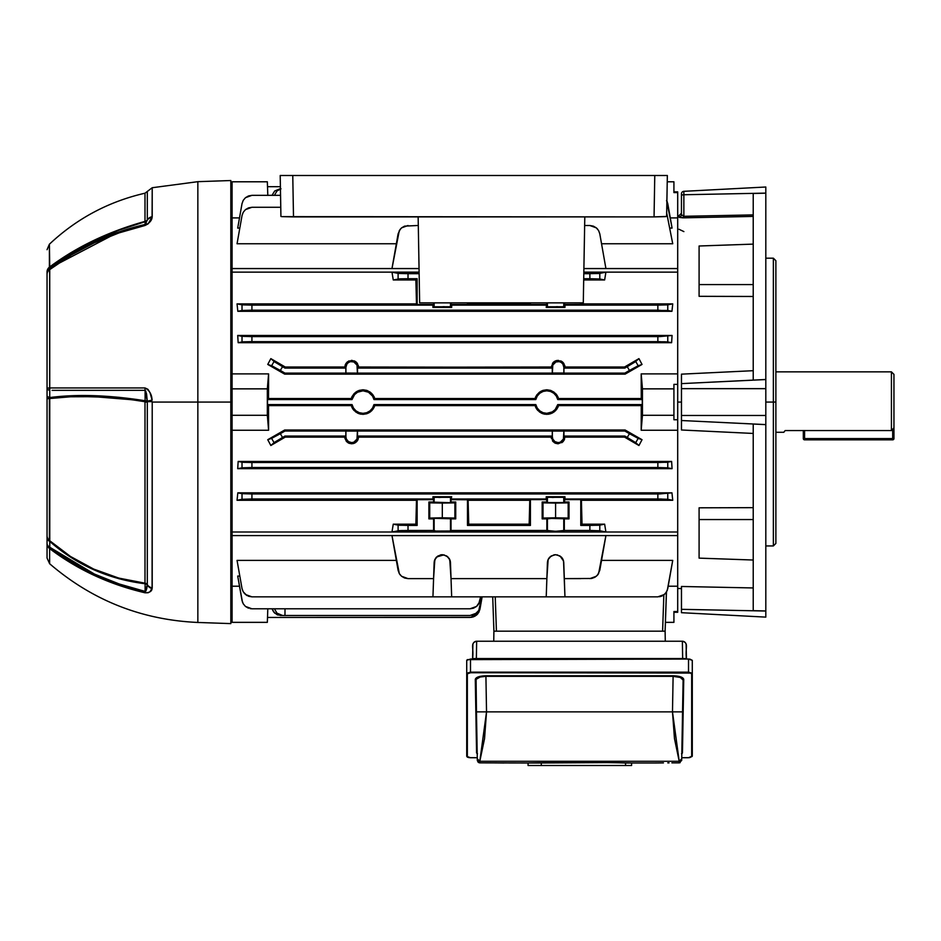 <?xml version="1.0" encoding="UTF-8"?>
<svg xmlns="http://www.w3.org/2000/svg" width="941" height="941" viewBox="0 0 941 941"><rect width="100%" height="100%" fill="white"/><g stroke="black" fill="none" stroke-linecap="round" stroke-linejoin="round"><path stroke-width="1.41" d="M673.921 191.858L677.696 191.858L673.921 191.858M344.959 438.424L344.794 437.118L285.241 437.118L270.843 445.505L285.241 437.118L344.794 437.118L345.853 436.059L284.958 436.059L285.241 437.118L284.958 436.059L345.853 436.059L345.853 431.025L284.958 431.025L280.347 433.683L282.523 437.459L284.958 436.059L275.054 441.976L270.843 445.505L267.75 439.706L270.843 445.505L285.241 437.118L270.843 445.505L274.078 442.67L271.608 438.388L284.958 431.025L357.498 431.025L357.498 436.059L358.298 436.847L357.427 436.847A5.752 5.752 0 0 1 351.675 442.611L351.675 443.787L356.486 441.823L357.98 439.67L358.298 436.847L357.333 440.823L357.98 439.67L355.451 442.658L353.004 443.658L349.064 443.282L346.853 441.823L344.959 438.424M564.988 437.118L624.542 437.118L638.939 445.505L624.542 437.118L564.988 437.118L562.93 441.823L558.107 443.787L553.296 441.823L551.226 437.118L358.556 437.118L551.226 437.118L552.285 436.059L357.498 436.059L552.285 436.059L552.285 431.025L357.498 431.025L563.941 431.025L563.941 436.059L564.729 436.847L563.871 436.847A5.752 5.752 0 0 1 558.107 442.611L558.107 443.787L562.93 441.823L564.412 439.67L564.729 436.847L564.412 439.67L561.895 442.658M557.742 407.606L555.578 410.641L552.449 412.97L548.732 414.205L544.815 414.205L550.638 413.734L554.108 411.923L556.837 409.123L558.542 405.606L557.754 404.583A11.257 11.257 0 0 1 546.78 413.334L546.78 414.358L542.922 413.734L539.452 411.935L535.817 407.594M535.652 407.253L536.723 409.123L535.029 405.606L374.753 405.606L373.977 404.583A11.257 11.257 0 0 1 363.003 413.334L363.003 414.358L359.144 413.734L355.674 411.935L352.028 407.594M351.875 407.253L352.946 409.123L351.24 405.606L268.526 405.606L268.597 430.249L268.526 405.606L267.503 404.583L352.028 404.583L351.24 405.606L268.526 405.606L267.503 404.583L267.503 399.549L268.526 398.537L268.597 373.883L268.526 398.537L351.24 398.537L351.958 396.702L351.24 398.537L352.028 399.549L267.503 399.549L352.028 399.549L354.604 394.561L357.545 392.221M373.965 407.606L371.801 410.641L368.66 412.97L363.003 414.358L366.861 413.734L371.801 410.641L374.753 405.606L374.048 407.441L374.753 405.606L373.977 404.583L535.805 404.583L535.029 405.606L374.753 405.606L374.13 407.265M535.735 396.702L535.029 398.537L536.723 395.02L541.11 391.162L546.78 389.774L550.65 390.397L555.578 393.503L550.65 390.397L546.78 389.774L542.922 390.397L539.452 392.209L536.723 395.02L535.029 398.537L535.805 399.549L373.977 399.549L374.753 398.537L535.029 398.537L535.805 399.549L537.252 396.067L539.769 393.256L543.063 391.444L546.78 390.809L550.497 391.444L553.802 393.256L556.307 396.067L557.754 399.549L558.542 398.537L641.256 398.537L641.186 373.883L641.256 398.537L642.28 399.549L557.754 399.537M370.013 393.256L368.449 392.209L372.53 396.067L373.977 399.549L535.805 399.549A11.257 11.257 0 0 1 557.754 399.549L558.542 398.537L555.578 393.503L558.542 398.537L641.256 398.537L642.28 399.549L642.28 404.583L641.256 405.606L641.186 430.249L677.696 430.249L677.696 419.768L673.921 419.768L673.921 415.287L642.444 415.287L641.186 430.249L641.256 405.606L558.542 405.606L557.825 407.441L558.542 405.606L557.754 404.583L642.28 404.583L557.754 404.583L555.178 409.582L552.238 411.923L546.78 413.334L543.063 412.699L539.769 410.876L541.334 411.923M344.794 367.014L346.864 362.309L351.675 360.344L346.864 362.309L349.076 360.862L345.371 364.473L344.794 367.014L345.853 368.084L284.958 368.084L285.241 367.014L345.912 367.284A5.752 5.752 0 0 1 351.675 361.532A5.752 5.752 0 0 1 357.427 367.284L551.226 367.014L552.285 368.084L357.498 368.084L358.556 367.014L358.392 365.72L355.463 361.485L357.345 363.332L358.556 367.014L552.355 367.284A5.752 5.752 0 0 1 558.107 361.532A5.752 5.752 0 0 1 563.871 367.284L564.988 367.014L564.823 365.72L562.93 362.32L558.119 360.344L554.331 361.485L556.79 360.474L561.895 361.485L563.777 363.332L564.988 367.014L624.542 367.014L638.939 358.627L624.542 367.014L638.939 358.627L642.033 364.438L638.939 358.627L624.542 367.014L624.824 368.084L563.941 368.084L564.988 367.014L624.542 367.014L624.824 368.084L627.259 366.672L629.447 370.448L624.824 373.118L563.941 373.118L563.941 368.084L624.824 368.084L634.728 362.167L638.939 358.627L635.704 361.462L638.174 365.743L624.824 373.118L625.095 374.142L642.033 364.438L625.095 374.142L284.688 374.142L267.75 364.438L284.688 374.142L284.958 373.118L280.347 370.448L282.523 366.672L284.958 368.084L285.241 367.014L270.843 358.627L267.75 364.438L270.843 358.627L285.241 367.014L344.794 367.014L346.006 363.32M551.226 367.014L553.296 362.309L555.508 360.862L552.449 363.32M237.708 335.466L238.167 342.7L237.708 335.466L672.074 335.466L671.615 342.7L672.074 335.466L237.708 335.466L250.188 336.607L659.594 336.607L672.074 335.466L671.615 342.7L238.167 342.7L671.615 342.7L659.594 341.654L250.188 341.654L238.167 342.7L242.013 341.936L242.013 336.325L237.708 335.466L238.167 342.7L237.708 335.466M604.64 279.959L605.91 272.172L604.64 279.959L583.691 279.959L604.64 279.959L599.793 278.995L604.64 279.959L605.91 272.172L598.594 273.502L583.796 273.678L589.878 273.678L589.878 278.712L583.714 278.712L599.793 278.995L599.793 273.384L605.91 272.172L604.64 279.959M399.302 278.889L393.256 279.959L415.875 279.959L417.134 278.712L417.134 304.508L433.578 304.508L433.578 302.861L433.578 304.508L417.134 304.508L416.487 303.872L416.204 291.569L416.487 303.872L237.05 303.872L237.826 311.295L237.05 303.872L242.013 304.849L242.013 310.471L237.826 311.295L671.956 311.295L672.733 303.872L671.956 311.295L667.769 310.471L667.769 304.849L672.733 303.872L564.318 304.508L580.773 304.508L580.773 302.861L580.773 304.508L581.409 303.872L672.733 303.872L657.853 305.143L657.853 310.177L671.956 311.295L672.733 303.872L671.956 311.295L237.826 311.295L237.05 303.872L237.826 311.295L251.929 310.177L251.929 305.143L432.942 305.143L432.942 307.413L451.668 307.413L451.033 302.861L451.033 304.508L467.477 304.508L451.033 304.508L451.668 305.143L546.227 305.143L451.668 305.143L451.668 307.413L443.858 306.672L432.942 307.413L451.668 307.413L449.763 306.754L434.142 306.813L434.142 302.861L434.142 306.813L432.942 307.413L432.942 305.143L242.013 304.849L237.05 303.872L416.487 303.872L415.875 279.959L416.487 303.872L417.134 304.508L417.134 278.712L408.018 278.712L408.018 273.678L398.561 273.443L391.985 272.172L393.256 279.959L391.985 272.172L419.11 272.172L391.985 272.172L393.256 279.959L400.313 278.83L417.134 278.712L415.875 279.959L393.256 279.959L391.985 272.172L398.102 273.384L398.102 278.995L398.102 273.384L419.133 273.678L408.018 273.678L408.018 278.712L400.313 278.83M677.696 419.768L677.696 430.249L641.186 430.249L642.444 415.287L642.444 388.856L641.186 373.883L677.696 373.883L641.186 373.883L642.444 388.856L673.921 388.856L673.921 384.375L677.696 384.375L677.696 373.883L677.696 384.375L673.921 384.375L673.921 388.856L642.444 388.856L642.444 415.287L673.921 415.287L673.921 388.856L673.921 419.768L677.696 419.768L677.696 384.375L677.696 402.066L681.472 402.066L677.696 402.066L677.696 588.478L681.472 588.584M351.958 396.702L354.204 393.503L357.333 391.162L363.003 389.774L366.861 390.397L370.331 392.209L373.059 395.02L374.753 398.537L535.029 398.537L535.652 396.879M232.086 373.883L268.597 373.883L267.338 388.856L232.086 388.856L232.086 373.883L268.597 373.883L267.338 388.856L267.338 415.287L268.597 430.249L232.086 430.249L232.086 531.994L677.696 531.994L232.086 531.994L232.086 586.219L239.508 586.219L232.086 586.219L232.086 622.354L232.086 535.582L677.696 535.582L232.086 535.582L232.086 415.287L267.338 415.287L268.597 430.249L232.086 430.249L232.086 388.856L267.338 388.856L267.338 415.287L232.086 415.287L232.086 272.137L419.11 272.137L232.086 272.137L232.086 373.883M677.696 268.561L677.696 272.137L583.82 272.137L677.696 272.137L677.696 268.561L583.89 268.561L677.696 268.561L677.696 216.559M583.82 272.172L605.91 272.172L583.82 272.172M354.286 360.862L356.486 362.32L351.675 360.344L355.463 361.485M677.696 217.912L677.696 192.599L673.921 192.599L673.921 181.789L667.228 181.789L673.921 181.789L673.921 192.599L677.696 192.599L677.696 191.858L677.696 217.912L670.274 217.912L677.696 217.912M673.921 622.354L665.416 622.354L673.921 622.354L673.921 611.532L677.696 611.532L677.696 586.219L668.169 586.219L677.696 586.219L677.696 611.532L673.921 611.532L673.921 622.354M666.393 592.112L665.111 631.164L666.475 591.983L667.769 588.537L672.733 560.389L601.534 560.389L672.733 560.389L667.31 590.23L665.558 593.265L662.887 595.512L657.853 596.853L564.953 596.853L563.553 561.036L560.048 556.013L555.59 554.696L551.144 556.013L548.133 559.542L546.874 578.621L451.033 578.621L449.763 559.542L446.752 556.013L442.305 554.696L437.859 556.013L434.836 559.542L433.578 578.621L408.018 578.621L404.583 578.009L401.548 576.257L399.302 573.587L398.102 570.293L391.985 535.617L605.91 535.617L599.793 570.293L597.594 575.022L594.912 577.268L591.618 578.468L564.318 578.621L580.773 578.621M237.05 560.389L396.361 560.389L237.05 560.389L242.013 588.537L237.05 560.389M250.188 608.639L251.929 608.792L245.46 606.439L243.213 603.757L245.46 606.439L243.213 603.757L242.013 600.476L237.708 576.057L239.814 576.057L237.708 576.057L242.472 602.169M238.167 461.443L237.708 468.665L238.167 461.443L671.615 461.443L672.074 468.665L671.615 461.443L659.594 462.49L250.188 462.49L238.167 461.443L671.615 461.443L667.769 462.196L667.769 467.818L672.074 468.665L237.708 468.665L251.929 467.524L657.853 467.524L672.074 468.665L237.708 468.665L238.167 461.443L242.013 462.196L242.013 467.818L237.708 468.665L238.167 461.443M284.688 430.002L267.75 439.706L284.688 430.002L625.095 430.002L642.033 439.706L625.095 430.002L284.688 430.002L284.958 431.025L284.688 430.002L267.75 439.706L271.608 438.388L267.75 439.706L284.688 430.002M638.939 445.505L642.033 439.706L638.939 445.505L627.259 437.459L629.447 433.683L624.824 431.025L563.941 431.025L624.824 431.025L625.095 430.002L624.824 431.025L630.952 434.554L642.033 439.706L625.095 430.002L642.033 439.706L638.939 445.505L624.542 437.118L624.824 436.059L563.941 436.059L624.824 436.059L627.259 437.459L624.824 436.059L624.542 437.118L638.939 445.505L635.704 442.67L638.174 438.388L642.033 439.706L638.939 445.505M416.487 500.271L415.875 524.172L393.256 524.172L391.985 531.971L605.91 531.971L604.64 524.172L605.91 531.971L591.618 530.465L564.318 530.465L555.59 531.3L546.874 530.465L434.342 531.077L433.578 530.465L433.578 518.879L428.884 518.879L428.884 502.012L433.578 502.012L433.578 499.636L417.134 499.636L417.134 525.431L408.018 525.431L408.018 530.465L433.578 530.465L401.548 530.548L391.985 531.971L393.256 524.172L399.302 525.254L417.134 525.431L415.875 524.172L416.487 500.271L237.05 500.271L237.826 492.837L237.05 500.271L433.578 499.636L432.942 498.989L251.929 498.989L237.05 500.271L242.013 499.283L242.013 493.672L659.594 493.954L671.956 492.837L672.733 500.271L671.956 492.837L237.826 492.837L671.956 492.837L672.733 500.271L581.409 500.271L582.02 524.172L581.409 500.271L672.733 500.271L661.288 499.012L564.953 498.989L564.318 502.012L569.011 502.012L569.011 518.879L564.318 518.879L564.318 530.465L589.878 530.465L589.878 525.431L580.773 525.431L580.773 499.636L564.318 499.636L580.773 499.636L581.409 500.271L581.691 512.574L581.409 500.271L580.773 499.636L580.773 525.431L598.594 525.254L604.64 524.172L582.02 524.172L604.64 524.172L605.91 531.971L391.985 531.971L393.256 524.172L415.875 524.172L417.134 525.431L417.134 499.636L416.487 500.271L415.875 524.172M232.086 217.912L232.086 272.137L232.086 268.561L419.039 268.561L232.086 268.561L232.086 181.789L267.338 181.789L267.809 195.34L267.338 181.789L232.086 181.789L232.086 217.912L239.508 217.912L232.086 217.912M672.074 228.087L669.968 228.087L672.074 228.087L667.769 203.668L672.074 228.087M238.167 225.487L242.013 203.668L237.708 228.087L239.814 228.087L237.708 228.087L242.013 203.668L243.213 200.374L245.46 197.704L248.495 195.951L251.929 195.34L280.559 195.34M672.733 243.754L601.534 243.754L672.733 243.754L666.569 212.313L672.733 243.754M396.361 243.754L237.05 243.754L396.361 243.754M417.134 578.621L408.018 578.621L401.548 576.257L399.302 573.587L391.985 535.617L605.91 535.617L598.594 573.587L596.347 576.257L589.878 578.621M408.018 578.621L433.578 578.621L432.942 596.853L451.668 596.853L451.033 578.621L546.874 578.621L546.227 596.853L451.668 596.853L657.853 596.853L664.322 594.5L666.569 591.818L667.769 588.537M399.302 573.587L400.313 575.022M584.643 225.522L589.878 225.522L584.643 225.522L589.878 225.522L596.347 227.875L593.324 226.134L589.878 225.522M597.594 229.122L596.347 227.875L598.594 230.557L599.793 233.839L598.594 230.557M417.134 225.522L404.583 226.134L401.548 227.875L399.302 230.557L391.985 268.526L398.102 233.839L400.313 229.122M605.91 268.526L599.793 233.839L605.91 268.526M557.154 531.289L562.283 531.183M560.048 531.253L558.648 531.277M552.532 531.277L554.037 531.289M443.858 531.289L448.998 531.183M446.752 531.253L445.364 531.277M439.247 531.277L440.741 531.289M354.204 410.641L352.946 409.123L354.204 410.641M357.333 412.97L359.144 413.734L357.333 412.97M361.038 414.205L359.144 413.734L363.003 414.358L363.003 413.334L359.286 412.699L355.992 410.888L353.475 408.065L352.028 404.583L267.503 404.583L267.503 399.549L268.526 398.537L351.24 398.537L352.028 399.549A11.257 11.257 0 0 1 373.977 399.549L374.753 398.537L371.801 393.503L366.861 390.397L363.003 389.774L359.144 390.397L355.674 392.209L351.875 396.879M537.981 410.641L536.723 409.123L537.981 410.641M541.11 412.97L542.922 413.734L541.11 412.97M544.815 414.205L542.922 413.734L546.78 414.358L546.78 413.334A11.257 11.257 0 0 1 535.805 404.583L373.977 404.583L372.53 408.065L370.013 410.876L366.719 412.699L363.003 413.334A11.257 11.257 0 0 1 352.028 404.583L351.24 405.606L352.946 409.123M357.333 440.823L354.275 443.282M551.391 438.424L551.226 437.118L551.391 438.424M552.449 440.811L553.296 441.823L552.449 440.811M554.32 442.658L555.508 443.282L554.32 442.658M346.006 440.811L346.853 441.823L346.006 440.811M347.888 442.658L349.064 443.282L347.888 442.658M552.285 373.118L357.498 373.118L357.498 368.084L552.285 368.084L552.285 373.118L624.824 373.118L625.095 374.142L284.688 374.142L284.958 373.118L345.853 373.118L284.958 373.118L272.702 366.249L267.75 364.438L284.688 374.142L267.75 364.438L270.843 358.627L275.054 362.167L284.958 368.084L345.853 368.084L345.853 373.118L552.285 373.118L552.355 367.284L551.485 367.284L552.285 368.084L552.285 373.118M557.754 399.549L642.28 399.549L642.28 404.583L641.256 405.606L558.542 405.606L557.907 407.265M477.769 613.85L476.522 615.085L478.781 612.415L479.969 609.121L482.133 596.853L478.781 612.415L475.087 616.096L471.806 617.296L267.503 617.449L470.053 617.449L473.499 616.837L476.534 615.085M267.503 186.694L280.406 186.694L267.503 186.694M539.769 410.876L537.252 408.065L535.805 404.583L535.029 405.606L536.723 409.123M357.556 392.209L363.003 390.809L368.449 392.209M284.958 615.485L285.017 608.792L284.958 615.485L470.053 615.485L280.347 615.485L284.958 615.485L282.523 615.485L276.96 613.132L279.548 614.885L282.523 615.485L277.348 614.885L273.596 611.897L272.008 608.792L274.69 613.132L280.347 615.485M481.792 596.853L478.781 610.45L475.087 614.144L471.806 615.332M280.442 188.647L274.69 190.999L280.347 188.647M243.213 591.818L242.013 588.537L243.213 591.818L246.895 595.512L244.225 593.265M248.495 596.253L251.929 596.853L432.942 596.853L251.929 596.853L246.883 595.5M477.769 605.204L476.522 606.439L479.522 602.169L480.604 596.853L478.781 603.757L476.522 606.439L470.053 608.792L473.499 608.192L476.522 606.439M251.929 608.792L470.053 608.792M245.46 606.439L248.495 608.192M564.318 304.508L564.318 302.861L564.953 305.143L657.853 305.143L564.953 305.143L564.318 304.508M546.874 302.861L546.874 304.508L530.418 304.508L530.418 302.861L530.418 304.508L546.874 304.508L546.227 307.413L564.953 307.413L564.953 305.143L564.953 307.413L557.154 306.672L546.227 307.413L564.953 307.413L563.059 306.754L547.427 306.813L547.427 302.861L547.427 306.813L546.227 307.413L546.874 302.861M468.112 303.872L467.477 304.508L467.477 302.861L467.477 304.508L468.112 303.872L529.783 303.872L530.418 304.508L529.759 302.861L529.783 303.872L468.112 303.872L468.136 302.861M657.853 310.177L251.929 310.177L667.769 310.471L667.769 304.849L657.853 305.143L657.853 310.177M433.578 304.508L432.942 305.143L433.578 304.508M557.084 554.837L561.271 556.99L563.059 559.542L563.753 562.589L564.953 596.853L546.227 596.853L547.427 562.589L548.133 559.542L549.92 556.99L554.037 554.849M435.589 558.213L434.142 562.589L432.942 596.853L251.929 596.853L245.46 594.5M434.836 559.542L436.624 556.99L443.858 554.849M443.799 554.837L448.045 557.06M280.759 207.279L251.929 207.279L248.495 207.89L245.46 209.631L243.213 212.313L242.013 215.607L237.05 243.754L242.013 215.607L243.213 212.313L245.46 209.631L251.929 207.279L280.759 207.279L251.929 207.279M546.874 502.012L546.874 499.636L530.418 499.636L530.418 525.431L467.477 525.431L467.477 499.636L451.033 499.636L451.033 502.012L455.726 502.012L455.726 518.879L451.033 518.879L451.033 530.465L546.874 530.465L546.874 518.879L542.169 518.879L542.169 502.012L546.874 502.012L542.169 502.012L542.169 518.879L543.004 518.056L543.004 502.847L542.169 502.012L543.004 502.847L543.004 518.056L568.176 518.056L569.011 518.879L569.011 502.012L568.176 502.847L568.176 518.056L568.176 502.847L555.59 503.082L555.59 517.821L555.59 503.082L543.004 502.847L568.176 502.847L569.011 502.012L563.059 502.682L563.753 502.576L563.753 497.33L564.953 496.73L564.953 498.989L657.853 498.989L657.853 493.954L251.929 493.954L251.929 498.989L432.942 498.989L432.942 496.73L451.668 496.73L451.033 499.636L529.783 500.271L530.418 499.636L546.874 499.636L546.227 498.989L451.668 498.989L546.227 498.989L546.227 496.73L564.953 496.73L563.753 502.576L547.427 502.576L548.133 502.682L546.874 502.012L546.227 496.73L547.427 497.33L547.427 502.576L546.874 502.012M468.736 524.172L529.171 524.172L529.783 500.271L468.112 500.271L468.736 524.172L467.477 525.431L530.418 525.431L529.171 524.172L468.736 524.172L468.112 500.271L468.406 512.574L467.477 499.636L467.477 525.431L468.736 524.172L468.406 512.574M582.02 524.172L580.773 525.431L582.02 524.172L581.691 512.574M597.594 575.022L598.594 573.587M661.782 596.053L661.158 596.3M529.783 500.271L529.171 524.172L530.418 525.431L530.418 499.636L529.783 500.271L529.171 524.172M667.769 203.668L666.569 200.374L671.615 225.487M237.826 492.837L242.013 493.672L237.826 492.837L237.05 500.271L237.826 492.837M666.534 462.313L665.558 462.36M244.225 462.36L242.013 462.196L242.013 467.818L251.929 467.524L251.929 462.49L657.853 462.49L657.853 467.524L251.929 467.524L251.929 462.49L243.213 462.313M666.569 341.818L667.769 341.936L667.769 336.325L667.769 341.936L671.615 342.7L672.074 335.466L657.853 336.607L657.853 341.654L657.853 336.607L251.929 336.607L251.929 341.654L665.558 341.771M642.033 364.438L638.174 365.743L642.033 364.438L625.095 374.142L642.033 364.438L638.939 358.627L642.033 364.438M663.852 594.865L662.593 631.164L496.425 631.164L495.237 596.853L492.719 596.853L493.907 631.164L492.719 596.853L495.237 596.853L496.425 631.164L662.593 631.164L663.852 594.865L661.017 596.347L662.499 595.724M661.017 596.347L659.453 596.735M641.186 373.883L641.233 386.175M641.233 417.957L641.186 430.249M449.763 531.124L450.468 531.018L450.468 518.326L434.142 518.326L455.726 518.879L455.726 502.012L454.891 502.847L454.891 518.056L455.726 518.879L454.891 518.056L454.891 502.847L442.305 503.082L442.305 517.821L454.891 518.056L442.305 517.821L442.305 503.082L429.719 502.847L429.719 518.056L442.305 517.821L429.719 518.056L429.719 502.847L428.884 502.012L428.884 518.879L429.719 518.056L428.884 518.879L434.142 518.326L434.142 531.018L436.624 531.218L433.578 530.465L434.142 518.326L447.975 518.126L451.033 518.879L450.468 531.018L436.624 531.218M449.763 502.682L428.884 502.012L429.719 502.847L442.305 503.082L454.891 502.847L455.726 502.012L449.763 502.682M563.059 531.124L563.753 531.018L563.753 518.326L547.427 518.326L569.011 518.879L568.176 518.056L555.59 517.821L543.004 518.056L542.169 518.879L547.427 518.326L547.427 531.018L549.92 531.218L546.874 530.465L546.874 518.879L555.59 518.044L564.318 518.879L564.318 530.465L561.271 531.218L549.92 531.218M415.875 279.959L416.204 291.569M581.409 303.872L581.432 302.861M450.468 518.326L450.468 531.018M434.142 531.018L434.142 518.326M434.142 502.576L432.942 496.73L434.142 497.33L434.142 502.576L434.142 497.33L450.468 497.33L450.468 502.576L450.468 497.33L451.668 496.73L450.468 502.576M451.668 496.73L432.942 496.73L439.247 497.46L451.668 496.73M563.753 518.326L563.753 531.018M547.427 531.018L547.427 518.326M547.427 502.576L547.427 497.33L563.753 497.33L563.753 502.576M564.953 496.73L546.227 496.73L552.532 497.46L564.953 496.73M432.942 596.853L451.668 596.853L450.468 562.589L449.01 558.213M448.975 558.154L449.763 559.542M434.824 559.577L434.366 560.93M434.33 561.107L434.142 562.565M436.624 556.99L435.636 558.154M440.8 554.837L442.294 554.696M440.682 554.861L436.648 556.966M447.963 556.978L443.929 554.861M450.468 562.553L450.28 561.107M450.245 560.93L449.774 559.577M548.121 559.577L547.662 560.93M547.615 561.107L547.427 562.565M549.92 556.99L548.921 558.154M548.885 558.213L548.144 559.519M555.59 554.696L554.096 554.837M553.978 554.861L549.944 556.966M561.248 556.978L557.213 554.861M563.047 559.519L562.306 558.213M562.271 558.154L561.271 556.99M563.753 562.553L563.565 561.107M563.53 560.93L563.071 559.577M450.468 302.861L450.468 306.813L450.468 302.861M563.753 302.861L563.753 306.813L563.753 302.861M285.241 367.014L270.843 358.627L285.241 367.014M281.006 188.8L276.96 190.999L274.419 195.34L276.96 190.999L280.442 188.941M272.008 195.34L274.69 190.999L272.008 195.34M274.419 608.792L276.96 613.132L274.419 608.792M268.597 430.249L268.55 417.957M268.526 398.537L268.597 373.883M267.809 608.792L267.338 622.354L232.086 622.354L267.338 622.354L267.809 608.792M555.578 393.503L556.837 395.02L555.578 393.503M345.912 367.284L345.053 367.284L345.853 368.084L345.853 373.118L345.912 367.284L345.912 373.048L357.498 373.118L357.498 368.084L358.298 367.284L357.427 367.284L357.427 373.048L356.992 365.084L353.875 361.967L350.546 361.638L348.476 362.497L346.888 364.085L345.912 367.284M555.508 443.282L558.107 443.787L558.107 442.611A5.752 5.752 0 0 1 552.355 436.847L551.226 437.118M564.729 436.847L563.941 436.059L563.941 431.025L563.871 436.847L564.729 436.847M552.285 436.059L551.485 436.847L552.355 436.847L552.285 431.025L552.285 436.059M552.355 436.847L552.79 439.059L554.908 441.635L558.107 442.611L560.318 442.176L563.424 439.059L563.871 431.084L552.355 431.084L552.355 436.847M349.064 443.282L351.675 443.787L351.675 442.611A5.752 5.752 0 0 1 345.912 436.847L344.794 437.118M358.298 436.847L357.498 436.059L357.498 431.025L357.427 436.847L358.298 436.847M345.853 436.059L345.053 436.847L345.912 436.847L345.853 431.025L345.853 436.059M345.912 436.847L346.359 439.059L348.476 441.635L351.675 442.611L353.875 442.176L356.992 439.059L357.427 431.084L345.912 431.084L345.912 436.847M563.941 373.118L563.941 368.084L564.729 367.284L563.871 367.284L563.941 373.118M563.871 367.284L562.894 364.085L561.307 362.497L559.236 361.638L555.908 361.967L552.79 365.084L552.355 373.048L563.871 373.048L563.871 367.284M373.059 409.123L370.331 411.923L366.861 413.734L363.003 414.358M352.04 396.537L355.674 392.209L359.144 390.397L363.003 389.774L366.861 390.397L370.331 392.209L373.965 396.537M374.13 396.867L374.741 398.49M556.837 395.02L557.742 396.537M557.907 396.867L558.542 398.537M535.817 396.537L539.452 392.209L542.922 390.397L546.78 389.774L550.65 390.397L554.108 392.209M556.837 409.123L554.108 411.923L550.638 413.734L546.78 414.358M356.486 362.32L358.556 367.014M346.029 366.167L346.359 365.084L346.029 366.167M346.888 364.085L347.605 363.214L346.888 364.085M348.476 362.497L349.464 361.967M350.546 361.638L352.793 361.638L350.546 361.638M355.745 363.214L356.463 364.085L355.745 363.214M356.992 365.084L357.321 366.167L356.992 365.084M558.107 442.611L559.236 442.493L558.107 442.611M554.037 440.917L553.32 440.047L554.037 440.917M552.79 439.059L552.461 437.977L552.79 439.059M563.753 437.977L563.424 439.059L563.753 437.977M562.894 440.047L562.177 440.917L562.894 440.047M561.307 441.635L560.318 442.176M358.556 437.118L357.98 439.67M351.675 442.611L350.546 442.493L351.675 442.611M347.605 440.917L346.888 440.047L347.605 440.917M346.359 439.059L346.029 437.977L346.359 439.059M357.321 437.977L356.992 439.059L357.321 437.977M356.463 440.047L355.745 440.917L356.463 440.047M354.875 441.635L353.875 442.176M560.718 360.862L562.93 362.32L564.988 367.014M552.461 366.167L552.79 365.084L552.461 366.167M553.32 364.085L554.037 363.214L553.32 364.085M554.908 362.497L555.908 361.967M556.99 361.638L559.236 361.638L556.99 361.638M562.177 363.214L562.894 364.085L562.177 363.214M563.424 365.084L563.753 366.167L563.424 365.084M267.75 439.706L270.843 445.505L267.75 439.706M267.75 364.438L270.843 358.627L274.078 361.462L271.608 365.743L267.75 364.438M393.256 524.172L391.985 531.971L399.302 530.642L408.018 530.465L408.018 525.431L398.102 525.137L398.102 530.759L398.102 525.137L393.256 524.172M672.074 468.665L671.615 461.443L672.074 468.665M672.733 500.271L671.956 492.837L657.853 493.954L657.853 498.989L667.769 499.283L667.769 493.672L667.769 499.283L672.733 500.271M604.64 524.172L599.793 525.137L599.793 530.759L605.91 531.971L604.64 524.172M627.259 366.672L629.447 370.448L638.174 365.743L635.704 361.462L627.259 366.672M629.447 433.683L627.259 437.459L635.704 442.67L638.174 438.388L629.447 433.683M282.523 437.459L280.347 433.683L271.608 438.388L274.078 442.67L282.523 437.459M280.347 370.448L282.523 366.672L274.078 361.462L271.608 365.743L280.347 370.448M479.969 607.18L478.781 610.45L476.522 613.132L470.053 615.485M476.522 615.085L470.053 617.449M399.302 230.557L401.548 227.875L408.018 225.522M243.249 341.818L251.929 341.654L251.929 336.607L242.013 336.325L242.013 341.936L243.213 341.818M242.013 203.668L243.213 200.374L245.46 197.704L251.929 195.34M251.929 310.177L251.929 305.143L242.013 304.849L242.013 310.471L251.929 310.177M251.929 498.989L251.929 493.954L242.013 493.672L242.013 499.283L251.929 498.989M667.322 202.009L666.898 200.986M589.878 273.678L589.878 278.712L599.793 278.995L599.793 273.384L589.878 273.678M657.853 462.49L657.853 467.524L667.769 467.818L667.769 462.196L657.853 462.49M589.878 525.431L589.878 530.465L599.793 530.759L599.793 525.137L589.878 525.431M677.696 535.582L677.696 587.572M664.37 631.164L665.111 631.164L665.287 641.233L665.111 631.164L494.648 631.164M677.696 612.285L677.696 611.532L677.696 612.285L673.921 612.285M301.144 175.496L300.191 175.496M364.073 175.496L363.132 175.496M615.837 175.496L614.885 175.496M636.151 175.496L632.105 175.496L636.151 175.496M639.798 175.496L638.857 175.496M384.399 175.496L380.352 175.496L384.399 175.496M388.045 175.496L387.104 175.496M321.457 175.496L317.423 175.496L321.457 175.496M325.104 175.496L324.163 175.496M663.605 175.496L292.769 175.496L293.498 216.901L654.054 216.901L654.771 175.496L654.054 216.901L281.877 216.63L293.498 216.901L292.769 175.496L288.193 175.496M665.463 175.496L663.734 175.496L665.463 175.496M283.806 175.496L282.088 175.496L283.806 175.496M280.442 175.496L292.769 175.496L280.206 175.496L280.924 216.465L281.877 216.63M303.837 175.496L317.423 175.496M366.778 175.496L380.352 175.496M618.531 175.496L632.105 175.496M584.796 216.901L583.291 302.861L419.651 302.861L418.145 216.901L419.651 302.861L583.291 302.861L584.796 216.901M665.663 216.63L654.054 216.901L666.616 216.465L667.345 175.496L659.594 175.496M666.616 216.465L667.345 175.496L663.664 175.496M654.771 175.496L292.769 175.496M891.433 371.86L775.878 371.86L891.433 371.86L891.433 430.555L891.433 371.86L893.95 374.377L893.95 427.861L893.95 374.377M785.17 430.555L891.433 430.555L893.95 427.861L891.433 430.555L785.17 430.555L784.147 431.837L785.17 430.555M783.818 432.284L775.878 432.284L783.818 432.284L784.559 431.296L783.818 432.284M146.337 392.797L147.314 401.642L144.996 401.642L147.314 401.642L147.314 584.679A3.529 3.058 0 0 0 144.996 583.173L144.996 402.066L147.314 402.066L131.811 399.725L144.996 401.642A3.529 0.765 99.3 0 0 145.114 400.737L145.102 390.35L132.163 390.362M230.827 180.531L197.845 181.672L197.845 402.066L230.827 402.066L230.827 180.531L230.827 623.612L230.827 402.066L197.845 402.066L197.845 622.46L197.845 402.066L152.219 402.066L152.219 587.902L150.066 591.677L148.184 592.736L145.043 592.795L119.154 585.396L106.604 580.738L82.561 569.611L71.128 563.153L49.626 548.591L49.626 563.718L49.626 548.591C77.515 569.693 109.321 584.432 145.043 592.795C149.431 592.759 151.783 591.371 152.089 588.631L152.219 402.066L197.845 402.066L197.845 622.46C141.679 619.943 92.277 600.358 49.626 563.718L47.05 558.037L47.05 271.831A7.552 6.458 0 0 1 49.403 267.15L70.457 252.964L93.7 240.473L118.789 229.851L144.996 221.394L144.996 193.199L147.314 191.458L147.314 219.888A3.529 3.046 0 0 1 144.996 221.394L144.996 193.199C108.544 201.586 76.668 218.594 49.403 244.213L49.403 267.15C76.644 246.824 108.509 231.568 144.996 221.394A3.529 3.046 180 0 0 147.314 219.888L147.278 220.135A3.529 3.411 0 0 1 145.114 221.723L118.978 230.157L93.959 240.731L70.751 253.153L49.732 267.244L49.779 268.62L71.257 254.046L94.5 241.755L119.236 231.827L145.102 224.464L145.114 222.111M145.102 224.393L145.102 224.464C109.415 232.803 77.644 247.518 49.779 268.62A7.552 2.494 52.7 0 0 49.626 269.679C77.515 248.553 109.321 233.815 145.043 225.475C149.431 223.135 151.783 220.465 152.089 217.465L152.219 187.73L152.219 216.665L148.184 223.817L145.043 225.475L119.154 232.85L94.394 242.79L71.128 255.093L49.626 269.679L49.626 387.939L145.043 387.951L148.184 389.645L150.066 392.856L152.089 400.101C151.783 394.373 149.431 390.315 145.043 387.951L147.819 389.245M197.845 402.066L197.845 181.672L197.845 402.066M150.066 221.676L150.831 220.406M59.648 397.467L70.457 396.784M71.257 396.761L78.691 396.549M81.432 396.514L106.062 397.243L131.787 399.725L93.888 396.655L70.551 396.784L49.403 398.572L49.403 540.487L70.457 556.449L93.7 569.082L118.789 578.092L144.996 583.173L144.996 401.642C108.709 396.02 76.844 394.997 49.403 398.572L49.732 397.549L60.001 396.455L94.159 395.679L119.048 397.325L145.114 400.737L145.102 390.35L145.949 391.385L145.102 390.35A7.552 1.953 -90 0 1 145.043 387.951L49.626 387.939A7.552 4.987 90.1 0 0 49.779 390.362L49.732 397.549C77.15 393.997 108.944 395.067 145.114 400.737A3.529 0.929 180 0 1 147.278 401.172L147.267 401.031M145.114 585.208L145.114 583.749A3.529 0.859 96.5 0 0 144.996 583.173A3.529 3.058 180 0 1 147.314 584.679L147.278 584.902A3.529 2.482 0 0 0 145.114 583.749C108.744 579.28 76.95 565.165 49.732 541.404L49.403 540.487C76.644 564.4 108.509 578.621 144.996 583.173A3.529 0.859 -83.5 0 1 145.114 583.749A3.529 2.482 180 0 1 147.278 584.902L145.102 591.395L145.949 590.936L145.102 591.395L145.114 583.749A3.529 0.859 -83.5 0 0 145.09 583.573A3.529 0.859 96.5 0 1 145.114 583.749L118.978 578.739L93.959 569.811L70.751 557.26L49.732 541.404L49.779 547.227L54.966 551.061L71.257 561.777L94.5 574.092L119.236 583.996L145.102 591.395L145.114 584.832M81.526 395.526L79.632 395.549M52.084 390.362L145.102 390.35L147.278 401.172A3.529 0.929 0 0 0 145.114 400.737A3.529 0.765 -80.7 0 1 144.996 401.642M92.947 390.362L94.323 390.362M100.428 390.362L94.865 390.362M119.236 390.374L106.874 390.374M106.709 390.374L100.558 390.362M94.5 390.362L54.966 390.374M92.218 573.022L82.679 568.223M60.001 549.779L77.985 561.659M94.159 569.893L119.048 578.75M117.272 232.509L107.098 236.332M100.228 239.19L96.664 240.767M88.536 244.613L82.679 247.612M60.001 259.975L82.267 246.636M94.159 240.637L119.048 230.133M93.171 240.72L71.834 252.141M69.563 253.505L52.084 265.162M93.041 241.167L94.841 240.308M117.566 230.674L119.578 229.933M145.102 591.395A7.552 0.976 103 0 0 145.043 592.795A7.552 0.976 -77 0 1 145.102 591.395C109.415 583.032 77.644 568.317 49.779 547.227L49.732 267.244C76.95 247.06 108.744 231.886 145.114 221.723L145.114 221.723A3.529 3.411 180 0 0 147.278 220.135L145.102 224.464A7.552 0.976 77 0 0 145.043 225.475A7.552 0.976 -103 0 1 145.102 224.464L145.949 223.887L145.102 224.464L145.114 222.241M145.949 223.887L146.326 223.299M49.638 547.968L49.779 547.227A7.552 2.505 127.3 0 0 49.626 548.591A7.552 6.846 180 0 1 47.05 543.439L47.05 537.652A7.552 4.905 0 0 0 49.732 541.404A7.552 4.905 180 0 1 47.05 537.652L47.05 535.688A7.552 6.622 0 0 0 49.403 540.487A7.552 6.622 180 0 1 47.05 535.688L47.05 398.69L49.403 398.572L47.05 398.69L47.05 395.632A7.552 2.517 0 0 0 49.732 397.549A7.552 2.517 180 0 1 47.05 395.632L47.05 388.433A7.552 0.659 0 0 1 49.626 387.939A7.552 0.659 180 0 0 47.05 388.433A7.552 2.505 0 0 0 49.779 390.362A7.552 2.505 180 0 1 47.05 388.433L47.05 274.325A7.552 7.422 -0 0 1 49.779 268.62A7.552 7.422 180 0 0 47.05 274.325A7.552 6.187 0 0 1 49.626 269.679A7.552 6.187 180 0 0 47.05 274.325L47.05 271.831A7.552 6.458 180 0 1 49.403 267.15L49.732 267.244A7.552 7.422 180 0 0 47.05 272.925A7.552 7.422 -0 0 1 49.732 267.244L49.403 244.213L47.05 249.694M143.997 583.055L124.741 579.621M118.307 577.962L95.994 570.093M82.632 563.635L77.433 560.73M65.529 553.155L50.849 541.757M145.655 591.277L146.784 588.443L145.949 590.924M146.784 588.443L147.278 584.902A7.552 6.622 21.8 0 0 152.089 588.631A7.552 6.622 -158.2 0 1 147.278 584.902L147.314 584.679A7.552 6.552 0 0 0 152.219 587.902A7.552 6.552 180 0 1 147.314 584.679L147.314 401.642L152.219 401.631L147.314 401.642L152.089 400.101L147.278 401.172L146.608 394.314M49.638 547.921A7.552 2.505 127.3 0 1 49.755 547.297M49.885 547.309L94.288 573.986M120.06 584.279L144.314 591.207M152.089 217.465A7.552 6.234 -161.5 0 0 147.278 220.135A7.552 6.234 18.5 0 1 152.089 217.465M197.845 181.672L152.219 187.73L147.314 191.458L147.314 219.888A7.552 6.528 0 0 1 152.219 216.665A7.552 6.528 180 0 0 147.314 219.888L145.102 224.464M52.084 266.879L118.695 232.015M121.166 231.18L144.173 224.676M145.043 387.951A7.552 1.953 90 0 0 145.102 390.35M49.626 548.591A7.552 6.846 0 0 1 47.05 543.439A7.552 4.917 0 0 0 49.779 547.227A7.552 4.917 180 0 1 47.05 543.439L47.05 558.037M47.05 330.091L47.05 326.551M47.05 416.534L47.05 417.545M47.05 414.816L47.05 415.64M47.05 460.878L47.05 462.878M47.05 463.195L47.05 464.101M47.05 462.89L47.05 461.937M47.05 481.898L47.05 482.851L47.05 481.898M47.05 484.074L47.05 482.851M47.05 499.306L47.05 500.906M47.05 502.423L47.05 501.6M47.05 517.374L47.05 516.515M47.05 379.329L47.05 380.67L47.05 379.329M47.05 391.997L47.05 391.209L47.05 391.997M47.05 390.48L47.05 391.197M47.05 389.151L47.05 389.868M47.05 398.631L47.05 399.737L47.05 398.631M47.05 401.019L47.05 399.737M47.05 408.018L47.05 409.417M47.05 396.279L47.05 393.62L47.05 396.279M47.05 339.924L47.05 345.406L47.05 339.924M47.05 316.741L47.05 313.024M47.05 314.623L47.05 317.176M47.05 474.546L47.05 476.769L47.05 474.546M47.05 453.868L47.05 457.549M47.05 457.067L47.05 456.091L47.05 457.067M47.05 455.197L47.05 454.479M47.05 382.399L47.05 380.682M892.691 429.214L892.691 438.577L804.579 438.577L804.579 430.555L804.579 439.835L892.691 439.835A1.259 1.259 0 0 0 893.95 438.577L893.95 427.861L893.95 438.577A1.259 1.259 0 0 1 892.691 439.835L892.691 438.577L893.95 438.577L892.691 438.577L892.691 439.835L804.579 439.835L804.579 438.577L803.32 438.577L803.32 430.555L803.32 438.577L892.691 438.577L892.691 429.214M803.32 438.577L804.579 439.835A1.259 1.259 0 0 1 803.32 438.577M773.361 402.066L773.361 545.945L773.361 402.066L765.809 402.066L773.361 402.066L773.361 258.187L773.361 402.066L775.878 402.066L773.361 402.066M775.878 543.428L775.878 402.066L775.878 543.428L773.361 545.945L765.809 545.945M699.092 284.582L753.223 284.582L699.092 284.582L699.092 296.321L753.223 296.474L699.092 296.321L699.092 246.001L699.092 284.582M753.223 560.024L699.092 558.131L699.092 507.811L753.223 507.658L699.092 507.811L699.092 519.561L753.223 519.561L699.092 519.561L699.092 558.095M753.223 433.448L681.472 429.99L753.223 433.448M681.472 586.478L753.223 587.949L681.472 586.478L681.472 609.333L765.809 611.027L765.809 424.626L753.223 424.038L753.223 610.674L765.809 610.968L753.223 610.674L753.223 424.038L765.809 424.603L681.472 420.521L681.472 429.99L681.472 420.521L765.809 424.603L765.809 415.475L681.472 415.475L681.472 420.521L681.472 415.475L765.809 415.475L765.809 388.657L681.472 388.657L681.472 415.475L681.472 388.657L765.809 388.657L765.809 193.176L753.223 193.47L753.223 380.105L765.809 379.505L753.223 380.105L753.223 193.47L765.809 193.117L683.86 194.752L683.86 216.301L753.223 214.901L683.86 216.301L683.86 194.752L765.809 193.117L765.809 187.012L683.86 191.317L683.86 194.752L683.86 191.317L765.809 187.012L765.809 379.505L681.472 383.622L765.809 379.541L765.809 611.027L681.472 609.333L681.472 612.697L765.809 617.12L681.472 612.697L681.472 586.478M765.809 617.12L765.809 611.027L765.809 617.12M753.223 370.695L681.472 374.153L681.472 388.657L681.472 374.153L753.223 370.695M683.237 216.265L683.789 217.83L753.223 216.418L682.79 217.83L679.343 217.406L679.026 215.63L677.696 215.665L677.696 384.375M681.472 214.089L681.472 195.716A2.517 0.965 0 0 1 683.86 194.752A2.517 0.965 180 0 0 681.472 195.716L681.472 193.822A2.517 2.517 0 0 1 683.86 191.317A2.517 2.517 0 0 0 681.472 193.822L681.472 214.654A2.517 2.494 0 0 1 679.026 217.148L679.026 215.63L681.46 213.254M679.026 229.275L683.884 231.604M681.472 214.654L683.86 216.301L683.789 217.83L679.026 217.148A2.517 2.494 180 0 0 681.472 214.654M677.696 383.799L677.696 270.267M677.696 533.876L677.696 438.435M775.878 260.704L775.878 402.066L775.878 260.704L773.361 258.187L765.809 258.187M476.664 641.233L682.366 641.233A3.776 3.776 -90 0 1 686.142 644.95A3.776 3.776 90 0 0 682.366 641.233L682.672 659.041L682.366 641.233L476.664 641.233L476.346 659.041L682.66 658.547L476.358 658.547L476.664 641.233A3.776 3.776 -90 0 0 472.888 644.95A3.776 3.776 90 0 1 476.664 641.233C469.794 643.15 474.029 647.326 472.582 658.559L476.358 658.547L472.57 659.041L472.888 644.95L472.629 655.889M493.743 641.233L493.907 631.164L493.743 641.233M665.111 631.164L493.907 631.164M682.366 641.233C689.224 643.15 684.989 647.326 686.436 658.559L682.66 658.547L686.436 658.559L686.142 644.95L686.389 655.889M681.519 753.753L682.448 752.988L683.742 679.461A0.635 0.6 1 0 0 683.107 680.049L680.331 677.473L673.109 676.344L672.486 711.878L682.554 711.878L683.107 680.049L681.707 760.387L679.19 762.857L672.662 762.857L679.19 762.857L679.214 761.281L674.474 738.614L672.486 711.878L486.532 711.878L484.544 738.614L479.804 761.281L679.214 761.281L479.804 761.281L479.828 762.857L486.356 762.857L479.828 762.857L479.804 761.281L486.532 711.878L672.486 711.878L673.109 676.344L485.921 676.344L486.532 711.878L485.921 676.344L480.192 677.002L476.087 679.343L476.464 711.878L475.911 680.049A0.635 0.6 -1 0 0 475.287 679.461L476.569 752.988L477.499 753.753M679.202 762.857L681.707 760.387L682.554 711.878L672.486 711.878L679.214 761.281L681.731 758.811L679.214 761.281L679.19 762.857L672.662 762.857L679.202 762.857M500.941 762.951L502.565 762.963M488.861 762.869L479.828 762.857L477.31 760.387L477.287 758.811L477.31 760.387L479.828 762.857L528.077 762.986L498.765 762.928M655.124 762.986L631.587 762.986L655.124 762.986M466.795 756.235L466.724 756.023A0.635 0.6 180 0 0 467.348 756.611L470.5 757.705L477.263 757.705L469.3 757.623L467.348 756.611L467.348 673.827L470.5 672.744L690.741 673.062L691.67 673.827L691.67 756.611L689.718 757.623L681.755 757.705L688.518 757.728L691.67 756.611A0.635 0.6 0 0 0 692.294 756.023L692.294 660.347L688.518 659.041L467.359 659.629L466.724 660.347L466.724 756.023A0.635 0.6 0 0 0 467.348 756.611L467.348 673.827L470.5 672.744L470.5 659.041L688.518 659.041L688.518 672.156L470.5 672.156L470.5 659.041L466.724 660.347L466.724 673.238L470.5 672.156L466.724 673.238A0.635 0.6 -0 0 0 467.348 673.827A0.635 0.6 180 0 1 466.724 673.238L466.724 756.023C466.724 757.046 467.983 757.623 470.5 757.728L477.263 757.728M680.296 677.461L673.109 675.756L485.921 676.344L673.109 675.756C679.731 676.026 683.284 677.261 683.742 679.461L680.766 676.885L673.109 675.756L485.921 675.756L478.251 676.885L475.287 679.461C475.734 677.273 479.275 676.038 485.921 675.756L485.921 676.344C479.663 676.614 476.334 677.849 475.911 680.049A0.635 0.6 179 0 0 475.287 679.461L476.569 752.988A0.635 0.6 179 0 1 477.193 753.576A0.635 0.6 -1 0 0 476.569 752.988L477.193 753.635M528.077 762.975L583.396 762.222L631.587 762.975L631.587 765.503L631.587 762.975L625.542 762.975L625.542 765.503L631.587 765.503L625.542 765.503L625.542 762.975L612.132 762.563L541.287 762.975L541.287 765.503L625.542 765.503L541.287 765.503L541.287 762.975L528.077 762.975L528.077 765.503L541.287 765.503L528.077 765.503L528.077 762.975M655.465 762.975L656.453 762.963M477.287 758.811L476.464 711.878L486.532 711.878L476.464 711.878L477.287 758.811L479.804 761.281L477.287 758.811M489.085 762.869L496.519 762.904M478.063 762.139L477.31 760.387L478.875 762.669M681.707 760.387L679.19 762.857L681.707 760.387M663.029 762.904L655.195 762.986M689.965 659.147L688.518 659.041L688.518 672.156L692.294 673.238L692.294 660.347L689.965 659.147M688.518 672.156L470.5 672.744L688.518 672.156L691.67 673.827A0.635 0.6 0 0 0 692.294 673.238L688.518 672.156M692.294 756.023L692.294 673.238A0.635 0.6 180 0 1 691.67 673.827L691.67 756.611A0.635 0.6 180 0 0 692.294 756.023L688.518 757.728L681.755 757.728M683.107 680.049A0.635 0.6 -179 0 1 683.742 679.461L682.448 752.988A0.635 0.6 1 0 0 681.825 753.576A0.635 0.6 -179 0 1 682.448 752.988L681.825 753.635M477.31 760.387L479.828 762.857L478.898 762.68M679.19 762.857L680.12 762.68M280.924 216.465L280.206 175.496M230.827 623.612L197.845 622.46M753.223 244.119L699.092 246.001M503.823 762.986L497.507 762.916M496.048 762.904L493.437 762.88M658.206 762.951L660.523 762.916M661.993 762.904L663.452 762.892M667.781 762.869L669.039 762.869M671.898 762.857L672.639 762.857"/></g></svg>
